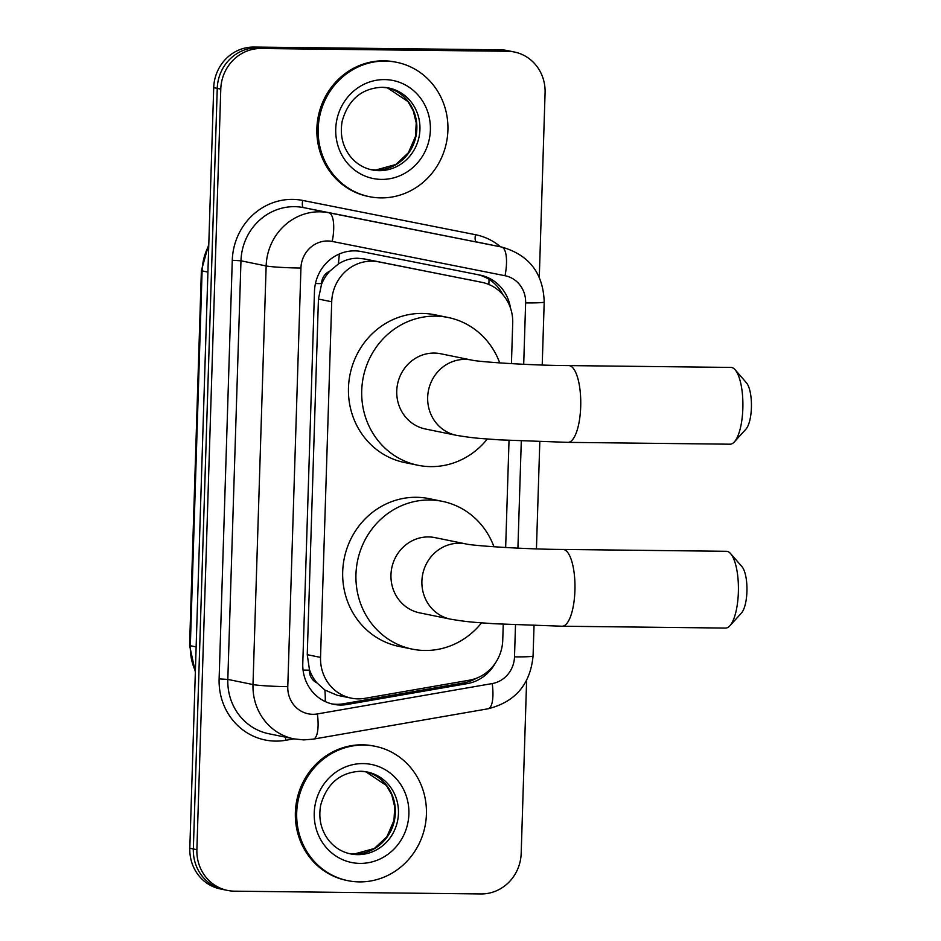 <?xml version="1.0" encoding="UTF-8"?>
<svg xmlns="http://www.w3.org/2000/svg" width="941" height="941" viewBox="0 0 941 941"><rect width="100%" height="100%" fill="white"/><g stroke="black" fill="none" stroke-linecap="round" stroke-linejoin="round"><path stroke-width="1.41" d="M511.434 363.661L512.716 323.104A41.133 38.84 101.5 0 0 482.027 282.371L364.296 258.928L357.639 258.246C350.687 258.257 344.23 260.198 338.266 264.068L329.856 271.126A13.715 12.951 101.5 0 0 321.54 283.629A41.133 2.423 -178.2 0 1 315.458 283.535M482.027 282.371A41.133 38.84 101.5 0 0 481.827 282.324L378.658 261.857A41.133 38.84 101.5 0 0 371.918 261.163A41.133 38.84 101.5 0 0 331.714 301.767L320.54 657.394A41.133 38.84 101.5 0 0 351.228 698.128A41.133 38.84 101.5 0 0 364.943 698.328L469.324 680.202A41.133 38.84 101.5 0 0 502.753 640.139L503.247 624.283M316.917 682.86A41.133 38.84 -78.5 0 1 309.413 669.451L309.389 670.168A13.715 12.951 101.5 0 0 316.917 682.86L324.88 690.035L337.196 695.27L351.228 698.128M321.54 283.629L321.516 284.347A41.133 38.84 -78.5 0 1 329.856 271.126M321.516 284.347L318.434 299.05L307.248 654.677L309.413 669.451M505.658 547.521L509.022 440.423M510.469 308.013A41.133 38.84 101.5 0 0 480.251 275.137A41.133 38.84 101.5 0 0 480.063 275.101L361.415 251.565A41.133 38.84 101.5 0 0 354.675 250.871A41.133 38.84 101.5 0 0 314.47 291.463L302.779 663.546A41.133 38.84 101.5 0 0 333.467 704.28A41.133 38.84 101.5 0 0 347.182 704.48L467.218 683.625A41.133 38.84 101.5 0 0 495.319 663.111M526.619 680.414L521.185 853.346A41.133 38.84 -78.5 0 1 480.98 893.95L234.509 891.174A41.133 38.84 -78.5 0 1 227.569 890.433A41.133 38.84 -78.5 0 1 196.881 849.688L220.782 89.089A41.133 38.84 -78.5 0 1 260.986 48.497L507.458 51.273A41.133 38.84 -78.5 0 1 514.398 52.014A41.133 38.84 -78.5 0 1 545.086 92.747L539.287 277.242M227.569 890.433L220.5 888.986A41.133 38.84 -78.5 0 1 189.811 848.253L213.713 87.654A41.133 38.84 -78.5 0 1 253.917 47.05L500.389 49.826L503.929 50.555A41.133 38.84 -78.5 0 1 510.857 51.285A41.133 38.84 -78.5 0 0 503.929 50.555L257.458 47.768L503.929 50.555L507.458 51.273M213.713 87.654L217.253 88.372A41.133 38.84 -78.5 0 1 257.458 47.768A41.133 38.84 -78.5 0 0 217.253 88.372L193.352 848.97L217.253 88.372L220.782 89.089M224.04 889.716A41.133 38.84 -78.5 0 1 193.352 848.97A41.133 38.84 -78.5 0 0 224.04 889.716M476.464 678.214L476.464 678.214A41.133 38.84 -78.5 0 1 463.69 682.907L343.641 703.75A41.133 38.84 -78.5 0 1 331.702 703.88M477.71 274.631A41.133 38.84 -78.5 0 1 502.929 294.756M500.389 49.826A41.133 38.84 -78.5 0 1 507.328 50.567L514.398 52.014M380.905 197.892A68.552 64.741 -78.5 0 1 369.343 196.657A68.552 64.741 -78.5 0 1 318.646 122.624A68.552 64.741 -78.5 0 1 385.21 61.094A68.552 64.741 -78.5 0 1 396.773 62.329A68.552 64.741 -78.5 0 1 447.457 136.363A68.552 64.741 -78.5 0 1 380.905 197.892M369.343 196.657L368.025 196.387A68.552 64.741 -78.5 0 1 317.329 122.354A68.552 64.741 -78.5 0 1 383.881 60.824A68.552 64.741 -78.5 0 1 395.443 62.059L396.773 62.329M735.133 369.778L746.448 382.799A24.678 7.987 90.6 0 1 751.412 407.582A24.678 7.987 90.6 0 1 745.919 429.178L734.321 441.929A38.393 12.421 -89.4 0 0 742.849 408.335A38.393 12.421 -89.4 0 0 735.133 369.778A38.393 12.421 -89.4 0 0 730.91 367.425L568.764 365.59A38.393 12.421 90.6 0 1 580.703 406.5A38.393 12.421 90.6 0 1 567.905 442.364L730.051 444.199A38.393 12.421 -89.4 0 0 734.321 441.929M471.759 360.097A38.393 36.252 101.5 0 0 471.676 360.074L440.753 353.769A38.393 36.252 101.5 0 0 434.272 353.075A38.393 36.252 101.5 0 0 397.008 387.527A38.393 36.252 101.5 0 0 425.391 428.99L456.314 435.307C475.134 438.518 482.639 438.553 499.683 439.87L567.905 442.364M487.309 439A75.409 71.21 -78.5 0 1 430.707 466.618A75.409 71.21 -78.5 0 1 417.992 465.266A75.409 71.21 -78.5 0 1 362.226 383.822A75.409 71.21 -78.5 0 1 435.436 316.141A75.409 71.21 -78.5 0 1 448.151 317.493A75.409 71.21 -78.5 0 1 499.742 362.932M417.992 465.266L404.736 462.56A75.409 71.21 -78.5 0 1 348.97 381.117A75.409 71.21 -78.5 0 1 422.18 313.435A75.409 71.21 -78.5 0 1 434.895 314.788L448.151 317.493M730.651 553.661L741.967 566.67A24.678 7.987 90.6 0 1 746.931 591.454A24.678 7.987 90.6 0 1 741.437 613.05L729.84 625.8A38.393 12.421 -89.4 0 0 738.367 592.207A38.393 12.421 -89.4 0 0 730.651 553.661A38.393 12.421 -89.4 0 0 726.44 551.297L562.989 549.45A38.393 12.421 90.6 0 1 574.927 590.36A38.393 12.421 90.6 0 1 562.118 626.224L725.57 628.07A38.393 12.421 -89.4 0 0 729.84 625.8M465.983 543.957A38.393 36.252 101.5 0 0 465.901 543.933L434.965 537.617A38.393 36.252 101.5 0 0 428.496 536.935A38.393 36.252 101.5 0 0 391.221 571.387A38.393 36.252 101.5 0 0 419.615 612.85L450.539 619.166C469.359 622.377 476.864 622.413 493.907 623.73L562.118 626.224M481.533 622.86A75.409 71.21 -78.5 0 1 424.932 650.478A75.409 71.21 -78.5 0 1 412.205 649.114A75.409 71.21 -78.5 0 1 356.451 567.682A75.409 71.21 -78.5 0 1 429.661 500A75.409 71.21 -78.5 0 1 442.376 501.353A75.409 71.21 -78.5 0 1 493.966 546.792M412.205 649.114L398.96 646.408A75.409 71.21 -78.5 0 1 343.194 564.976A75.409 71.21 -78.5 0 1 416.404 497.295A75.409 71.21 -78.5 0 1 429.12 498.648L442.376 501.353M359.415 881.893A68.552 64.741 -78.5 0 1 347.852 880.658A68.552 64.741 -78.5 0 1 297.156 806.625A68.552 64.741 -78.5 0 1 363.708 745.084A68.552 64.741 -78.5 0 1 375.271 746.319A68.552 64.741 -78.5 0 1 425.967 820.352A68.552 64.741 -78.5 0 1 359.415 881.893M347.852 880.658L346.523 880.388A68.552 64.741 -78.5 0 1 295.827 806.355A68.552 64.741 -78.5 0 1 362.391 744.813A68.552 64.741 -78.5 0 1 373.953 746.048L375.271 746.319M364.296 258.928L378.658 261.857M325.245 701.563A41.133 12.692 -99.9 0 0 324.88 690.035M488.838 284.464A41.133 13.527 -78.8 0 0 489.026 279.371M338.266 264.068A41.133 13.527 -78.8 0 0 339.289 253.988M309.389 670.168A41.133 2.423 -178.2 0 1 303.061 670.063M318.434 299.05L331.714 301.767M467.465 279.395L481.827 282.324M307.248 654.677L320.54 657.394M523.702 364.296L525.631 302.908A27.418 25.901 101.5 0 0 505.035 275.725L332.232 241.437A27.418 25.901 101.5 0 0 327.739 240.978A27.418 25.901 101.5 0 0 300.932 268.044L287.781 686.648A27.418 25.901 101.5 0 0 312.859 714.301A27.418 25.901 101.5 0 0 317.376 713.937L492.214 683.566A27.418 25.901 101.5 0 0 514.504 656.865L515.503 624.895M317.376 713.937A27.418 8.457 -99.9 0 1 313.235 739.144L303.72 739.908L293.91 738.873A54.837 51.79 -78.5 0 1 253 684.554L266.15 265.95A54.837 51.79 -78.5 0 1 319.764 211.807A54.837 51.79 -78.5 0 1 328.738 212.748L303.567 207.608A54.837 51.79 101.5 0 0 294.58 206.667A54.837 51.79 101.5 0 0 240.967 260.81L227.816 679.414A54.837 51.79 101.5 0 0 268.738 733.733L293.91 738.873L285.723 740.285A61.694 58.26 -78.5 0 1 219.124 678.884L232.274 260.281L240.967 260.81L266.15 265.95A27.418 1.611 1.8 0 0 300.932 268.044M232.274 260.281A61.694 58.26 -78.5 0 1 292.58 199.386A61.694 58.26 -78.5 0 1 302.696 200.433L475.499 234.709A61.694 58.26 -78.5 0 1 500.577 246.824M260.986 48.497L253.917 47.05M196.881 849.688L189.811 848.253M332.232 241.437A27.418 9.022 -78.8 0 0 328.738 212.748L501.553 247.024L303.567 207.608A6.858 2.258 101.2 0 1 302.696 200.433M505.035 275.725A27.418 9.022 -78.8 0 0 501.553 247.024A54.837 51.79 -78.5 0 1 501.812 247.083L476.64 241.943A54.837 51.79 101.5 0 0 476.369 241.884A6.858 2.258 101.2 0 1 475.499 234.709M287.781 686.648A27.418 1.611 1.8 0 1 253 684.554L227.816 679.414L219.124 678.884M517.915 548.156L521.29 441.035M285.723 740.285A6.858 2.117 80.1 0 1 285.558 737.156M313.235 739.144L488.073 708.785A27.418 8.457 -99.9 0 0 492.214 683.566M514.504 656.865A27.418 1.611 1.8 0 0 533.077 655.924L534.029 625.612M525.631 302.908A27.418 1.611 1.8 0 0 544.204 301.967C543.192 273.161 529.065 254.87 501.812 247.083M463.69 682.907L467.218 683.625M343.641 703.75L347.182 704.48M195.352 672.086L189.588 645.444A13.715 0.812 1.8 0 0 190.329 645.726A54.837 51.79 101.5 0 0 195.387 671.039M208.749 245.719A54.837 51.79 101.5 0 0 202.103 270.902A13.715 0.812 -178.2 0 1 201.374 270.608L208.796 244.19M207.926 272.078L202.103 270.902L190.329 645.726L196.14 646.914M379.094 170.65A41.792 39.463 -78.5 0 1 372.048 169.898C363.073 167.992 355.639 163.264 349.746 155.712C342.359 145.643 339.842 134.116 342.195 121.13C348.311 99.675 361.532 88.383 381.881 87.278L388.762 88.007A41.792 39.463 -78.5 0 1 419.662 133.14A41.792 39.463 -78.5 0 1 379.094 170.65M381.493 179.402A50.014 47.238 -78.5 0 1 335.737 128.964A50.014 47.238 -78.5 0 1 384.622 79.597A50.014 47.238 -78.5 0 1 430.378 130.034A50.014 47.238 -78.5 0 1 381.493 179.402M387.221 87.725A41.792 39.463 -78.5 0 1 416.475 133.34A41.792 39.463 -78.5 0 1 376 170.015A41.792 39.463 -78.5 0 1 370.519 169.556L375.835 170.003L395.82 164.499L408.406 152.713L415.463 136.469L416.228 122.93L413.299 110.944L407.971 101.557L387.21 87.725M382.034 87.266A41.792 39.463 -78.5 0 1 388.762 88.007M568.764 365.59C529.595 365.449 476.652 361.685 471.676 360.074A38.393 36.252 101.5 0 0 465.195 359.391A38.393 36.252 101.5 0 0 427.673 397.278A38.393 36.252 101.5 0 0 456.314 435.307M562.989 549.45C523.819 549.297 470.865 545.545 465.901 543.933A38.393 36.252 101.5 0 0 459.42 543.239A38.393 36.252 101.5 0 0 421.897 581.138A38.393 36.252 101.5 0 0 450.539 619.166M357.604 854.64A41.792 39.463 -78.5 0 1 350.546 853.887C341.583 851.993 334.137 847.253 328.244 839.701C320.869 829.633 318.352 818.105 320.693 805.131C326.809 783.665 340.042 772.373 360.391 771.267L367.272 772.008A41.792 39.463 -78.5 0 1 398.172 817.129A41.792 39.463 -78.5 0 1 357.604 854.64M359.991 863.391A50.014 47.238 -78.5 0 1 314.235 812.953A50.014 47.238 -78.5 0 1 363.132 763.586A50.014 47.238 -78.5 0 1 408.888 814.024A50.014 47.238 -78.5 0 1 359.991 863.391M365.731 771.726A41.792 39.463 -78.5 0 1 394.973 817.341A41.792 39.463 -78.5 0 1 354.51 854.016A41.792 39.463 -78.5 0 1 349.029 853.546M360.544 771.255A41.792 39.463 -78.5 0 1 367.272 772.008M488.073 708.785C515.339 701.939 530.336 684.319 533.077 655.924M536.441 548.874L539.805 441.752M542.216 365.014L544.204 301.967M189.588 645.444L201.374 270.608M349.017 853.546L354.345 853.993L374.33 848.488L386.916 836.702L393.961 820.458L394.738 806.931L391.797 794.933L386.469 785.547L365.72 771.726"/></g></svg>
